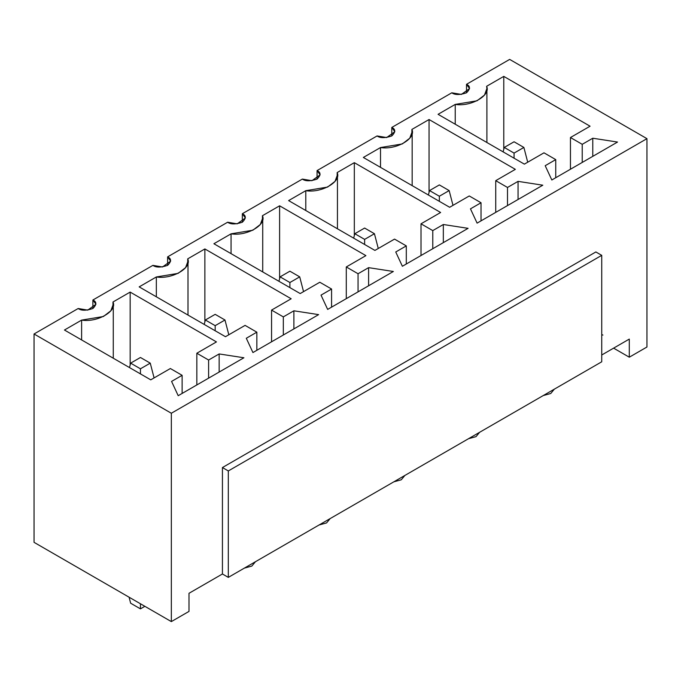 <?xml version="1.0" encoding="UTF-8"?>
<svg xmlns="http://www.w3.org/2000/svg" width="681" height="681" viewBox="0 0 681 681"><rect width="100%" height="100%" fill="white"/><g stroke="black" fill="none" stroke-linecap="round" stroke-linejoin="round"><path stroke-width="1.02" d="M514.07 153.097L523.876 147.436L514.07 141.776L504.263 147.436L514.07 153.097L504.263 147.436L503.114 151.863L504.263 147.436L514.07 141.776L523.876 147.436L514.07 153.097L514.07 158.196L514.07 153.097M527.715 162.206L523.876 147.436L527.715 162.206M439.347 196.239L449.154 190.578L439.347 184.917L429.541 190.578L439.347 196.239L429.541 190.578L428.392 195.004L429.541 190.578L439.347 184.917L449.154 190.578L439.347 196.239L439.347 201.338L439.347 196.239M452.993 205.347L449.154 190.578L452.993 205.347M364.624 239.38L374.431 233.719L364.624 228.058L354.818 233.719L364.624 239.38L354.818 233.719L353.669 238.154L354.818 233.719L364.624 228.058L374.431 233.719L364.624 239.38L364.624 244.479L364.624 239.38M378.27 248.488L374.431 233.719L378.27 248.488M289.902 282.521L299.708 276.861L289.902 271.2L280.095 276.861L289.902 282.521L280.095 276.861L278.938 281.296L280.095 276.861L289.902 271.2L299.708 276.861L289.902 282.521L289.902 287.62L289.902 282.521M303.539 291.63L299.708 276.861L303.539 291.63M215.17 325.663L224.977 320.002L215.17 314.341L205.364 320.002L215.17 325.663L205.364 320.002L204.215 324.437L205.364 320.002L215.17 314.341L224.977 320.002L215.17 325.663L215.17 330.762L215.17 325.663M228.816 334.771L224.977 320.002L228.816 334.771M144.866 606.32L140.448 608.865L130.641 603.204L129.084 597.211L130.641 603.204L140.448 608.865L140.448 603.766L140.448 608.865L144.866 606.32M140.448 368.804L150.254 363.143L140.448 357.482L130.641 363.143L140.448 368.804L130.641 363.143L129.492 367.578L130.641 363.143L140.448 357.482L150.254 363.143L140.448 368.804L140.448 373.903L140.448 368.804M154.093 377.912L150.254 363.143L154.093 377.912M629.295 339.087L601.74 354.997L629.295 339.087L629.295 357.202L613.607 348.144L629.295 357.202L646.95 347.012L629.295 357.202L629.295 339.087M601.74 361.79L228.314 577.386L222.432 573.989L188.995 593.296L222.432 573.989L228.314 577.386L228.314 470.946L222.432 467.549L222.432 573.989L222.432 467.549L595.858 251.953L601.74 255.349L601.74 361.79L601.74 255.349L228.314 470.946L228.314 577.386L601.74 361.79M602.923 335.069L601.74 334.592M92.888 308.51L92.888 300.015L152.902 265.369L162.487 266.986L170.659 261.121L167.611 256.873L227.624 222.227L237.209 223.845L245.381 217.98L242.334 213.732L302.355 179.086L311.932 180.703L320.113 174.838L317.065 170.59L377.078 135.945L386.655 137.562L394.835 131.697L391.788 127.449L451.801 92.803L461.386 94.421L469.558 88.556L466.511 84.308L466.511 92.803L466.511 84.308C470.409 86.07 470.409 88.905 466.511 92.803C459.769 95.051 454.865 95.051 451.801 92.803L391.788 127.449L391.788 135.945L391.788 127.449C395.687 129.22 395.687 132.046 391.788 135.945C385.037 138.192 380.134 138.192 377.078 135.945L317.065 170.59L317.065 179.086L317.065 170.59C320.955 172.361 320.955 175.187 317.065 179.086C310.315 181.333 305.411 181.333 302.355 179.086L242.334 213.732L242.334 222.227L242.334 213.732C246.233 215.502 246.233 218.329 242.334 222.227C235.592 224.475 230.689 224.475 227.624 222.227L167.611 256.873L167.611 265.369L167.611 256.873C171.51 258.644 171.51 261.47 167.611 265.369C160.869 267.616 155.966 267.616 152.902 265.369L92.888 300.015L92.888 308.51M78.179 308.51L87.755 310.127L95.936 304.262L92.888 300.015C96.787 301.785 96.787 304.611 92.888 308.51C86.138 310.757 81.235 310.757 78.179 308.51L34.05 333.988L171.34 413.248L646.95 138.66L509.66 59.4L466.511 84.308L509.66 59.4L646.95 138.66L171.34 413.248L171.34 621.6L34.05 542.34L34.05 333.988L78.179 308.51M188.995 611.41L171.34 621.6L188.995 611.41L188.995 593.296L188.995 611.41M438.07 114.314L455.231 104.406C470.971 107.002 491.112 95.374 486.617 86.291L503.778 76.383L590.069 126.206L570.457 137.528L582.229 144.321L592.785 138.226L617.531 142.057L551.831 179.988L545.2 165.704L555.747 159.609L543.983 152.816L524.37 164.138L438.07 114.314L524.37 164.138L543.983 152.816L555.747 159.609L545.2 165.704L551.831 179.988L617.531 142.057L592.785 138.226L592.785 156.349L592.785 138.226L582.229 144.321L570.457 137.528L590.069 126.206L503.778 76.383L503.778 149.326L503.778 76.383L486.617 86.291L486.898 88.556L484.506 95.059L477.015 100.805L455.231 104.406L438.07 114.314M363.348 157.456L380.509 147.547C396.248 150.143 416.38 138.515 411.894 129.433L429.056 119.524L515.347 169.348L495.734 180.669L507.507 187.462L518.054 181.367L542.808 185.198L477.1 223.13L470.469 208.846L481.024 202.751L469.26 195.958L449.647 207.279L363.348 157.456L449.647 207.279L469.26 195.958L481.024 202.751L470.469 208.846L477.1 223.13L542.808 185.198L518.054 181.367L518.054 199.49L518.054 181.367L507.507 187.462L495.734 180.669L515.347 169.348L429.056 119.524L429.056 192.468L429.056 119.524L411.894 129.433L411.894 133.961L411.894 129.433L412.167 131.697L409.775 138.2L402.292 143.946L380.509 147.547L363.348 157.456M288.625 200.597L305.786 190.689C321.526 193.285 341.658 181.657 337.163 172.574L354.324 162.665L440.624 212.489L421.011 223.811L432.775 230.604L443.331 224.509L468.085 228.339L402.377 266.271L395.746 251.987L406.302 245.892L394.537 239.099L374.925 250.421L288.625 200.597L374.925 250.421L394.537 239.099L406.302 245.892L395.746 251.987L402.377 266.271L468.085 228.339L443.331 224.509L443.331 242.632L443.331 224.509L432.775 230.604L421.011 223.811L440.624 212.489L354.324 162.665L354.324 235.609L354.324 162.665L337.163 172.574L337.163 177.103L337.163 172.574L337.444 174.838L335.052 181.342L327.57 187.088L305.786 190.689L288.625 200.597M213.902 243.738L231.063 233.83C246.794 236.426 266.935 224.798 262.44 215.715L279.602 205.807L365.901 255.63L346.288 266.952L358.053 273.745L368.608 267.65L393.354 271.481L327.655 309.412L321.023 295.128L331.579 289.033L319.806 282.24L300.193 293.562L213.902 243.738L300.193 293.562L319.806 282.24L331.579 289.033L321.023 295.128L327.655 309.412L393.354 271.481L368.608 267.65L368.608 285.773L368.608 267.65L358.053 273.745L346.288 266.952L365.901 255.63L279.602 205.807L279.602 278.75L279.602 205.807L262.44 215.715L262.44 220.244L262.44 215.715L262.721 217.98L260.329 224.483L252.847 230.229L231.063 233.83L213.902 243.738M139.171 286.88L156.332 276.971C172.072 279.568 192.212 267.939 187.718 258.857L204.879 248.948L291.17 298.772L271.557 310.093L283.33 316.886L293.886 310.8L318.631 314.622L252.932 352.554L246.301 338.27L256.848 332.175L245.083 325.382L225.471 336.703L139.171 286.88L225.471 336.703L245.083 325.382L256.848 332.175L246.301 338.27L252.932 352.554L318.631 314.622L293.886 310.8L293.886 328.914L293.886 310.8L283.33 316.886L271.557 310.093L291.17 298.772L204.879 248.948L204.879 321.892L204.879 248.948L187.718 258.857L187.718 263.385L187.718 258.857L187.999 261.121L185.607 267.624L178.116 273.37L156.332 276.971L139.171 286.88M64.448 330.021L81.609 320.113C97.349 322.709 117.481 311.081 112.995 301.998L130.156 292.089L216.447 341.913L196.835 353.235L208.607 360.028L219.154 353.941L243.909 357.763L178.201 395.704L171.569 381.411L182.125 375.316L170.361 368.523L150.748 379.845L64.448 330.021L150.748 379.845L170.361 368.523L182.125 375.316L171.569 381.411L178.201 395.704L243.909 357.763L219.154 353.941L219.154 372.056L219.154 353.941L208.607 360.028L196.835 353.235L216.447 341.913L130.156 292.089L130.156 365.033L130.156 292.089L112.995 301.998L112.995 306.527L112.995 301.998L113.267 304.262L110.875 310.766L103.393 316.512L81.609 320.113L64.448 330.021M81.609 339.93L81.609 320.113L81.609 339.93M196.835 384.944L196.835 353.235L196.835 384.944M156.332 296.788L156.332 276.971L156.332 296.788M271.557 341.802L271.557 310.093L271.557 341.802M231.063 253.647L231.063 233.83L231.063 253.647M346.288 298.661L346.288 266.952L346.288 298.661M305.786 210.506L305.786 190.689L305.786 210.506M421.011 255.52L421.011 223.811L421.011 255.52M380.509 167.364L380.509 147.547L380.509 167.364M495.734 212.378L495.734 180.669L495.734 212.378M646.95 347.012L646.95 138.66L646.95 347.012M455.231 124.223L455.231 104.406L455.231 124.223M570.457 169.237L570.457 137.528L570.457 169.237M34.05 333.988L34.05 542.34L171.34 621.6L171.34 413.248L34.05 333.988M555.747 177.724L555.747 159.609L555.747 177.724M582.229 162.436L582.229 144.321L582.229 162.436M595.858 251.953L222.432 467.549L228.314 470.946L601.74 255.349L595.858 251.953M481.024 220.865L481.024 202.751L481.024 220.865M507.507 205.577L507.507 187.462L507.507 205.577M406.302 264.007L406.302 245.892L406.302 264.007M432.775 248.727L432.775 230.604L432.775 248.727M331.579 307.148L331.579 289.033L331.579 307.148M358.053 291.868L358.053 273.745L358.053 291.868M256.848 350.289L256.848 332.175L256.848 350.289M283.33 335.009L283.33 316.886L283.33 335.009M182.125 393.439L182.125 375.316L182.125 393.439M208.607 378.151L208.607 360.028L208.607 378.151M543.242 395.567L550.75 393.499L554.334 389.157L550.75 393.499L543.242 395.567M468.519 438.709L476.028 436.64L479.611 432.299L476.028 436.64L468.519 438.709M393.788 481.85L401.296 479.782L404.889 475.44L401.296 479.782L393.788 481.85M319.066 524.991L326.574 522.923L330.157 518.582L326.574 522.923L319.066 524.991M244.343 568.133L251.851 566.064L255.435 561.731L251.851 566.064L244.343 568.133M486.898 142.499L486.898 88.556M412.167 185.641L412.167 131.697M337.444 228.782L337.444 174.838M262.721 271.923L262.721 217.98M187.999 315.065L187.999 261.121M113.267 358.215L113.267 304.262"/></g></svg>
